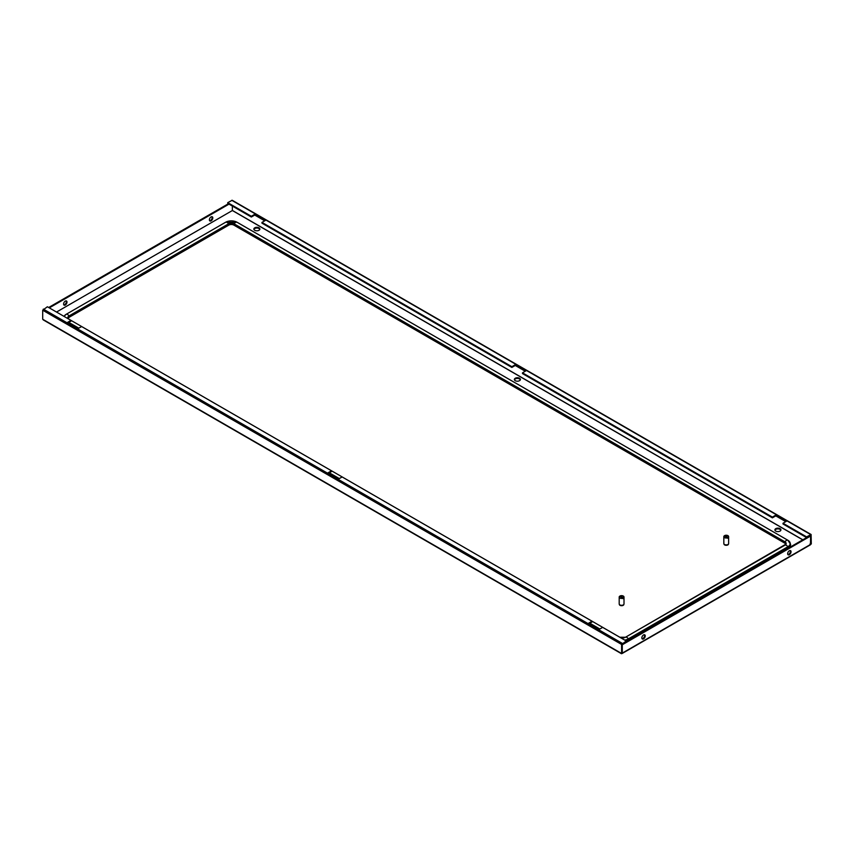 <?xml version="1.0" encoding="UTF-8"?>
<svg xmlns="http://www.w3.org/2000/svg" width="854" height="854" viewBox="0 0 854 854"><rect width="100%" height="100%" fill="white"/><g stroke="black" fill="none" stroke-linecap="round" stroke-linejoin="round"><path stroke-width="1.28" d="M619.897 598.024A2.402 1.388 0 0 0 622.993 598.163L619.641 596.231A2.402 1.388 0 0 0 619.193 597.042A2.402 1.388 0 0 0 619.897 598.024M619.193 597.042L619.193 603.917A2.402 1.388 0 0 0 619.897 604.899A2.402 1.388 0 0 0 622.513 605.198A2.402 1.388 0 0 0 624.007 603.917L624.007 597.042A2.402 1.388 0 0 0 623.292 596.06A2.402 1.388 0 0 0 620.196 595.911L620.196 596.402A2.402 1.388 0 0 0 620.047 596.466M622.993 598.163L622.993 598.654A2.402 1.388 0 0 0 623.548 598.334L623.548 597.843A2.402 1.388 0 0 0 624.007 597.042M623.548 597.843L620.196 595.911M623.548 598.334L620.196 596.402M514.45 379.827A3.01 1.74 180 0 1 515.261 378.973A3.01 1.74 180 0 1 518.239 378.536A3.01 1.74 180 0 1 520.321 379.827M515.261 378.237A3.01 1.74 180 0 1 518.538 377.852A3.01 1.74 180 0 1 520.396 379.464A3.01 1.74 180 0 1 519.51 380.692A3.01 1.74 180 0 1 516.232 381.065A3.01 1.74 180 0 1 514.375 379.464A3.01 1.74 180 0 1 515.261 378.237M258.986 230.281A3.01 1.74 0 0 0 259.872 229.053A3.01 1.74 0 0 0 258.015 227.442A3.01 1.74 0 0 0 254.738 227.826A3.01 1.74 0 0 0 253.851 229.053A3.01 1.74 0 0 0 255.709 230.655A3.01 1.74 0 0 0 258.986 230.281M780.033 531.103A3.01 1.74 180 0 1 776.756 531.476A3.01 1.74 180 0 1 774.898 529.875A3.01 1.74 180 0 1 775.784 528.647A3.01 1.74 180 0 1 779.061 528.274A3.01 1.74 180 0 1 780.919 529.875A3.01 1.74 180 0 1 780.033 531.103M259.797 229.416A3.01 1.74 0 0 0 257.705 228.125A3.01 1.74 0 0 0 254.738 228.562A3.01 1.74 0 0 0 253.926 229.416M774.973 530.238A3.01 1.74 180 0 1 775.784 529.384A3.01 1.74 180 0 1 778.763 528.946A3.01 1.74 180 0 1 780.844 530.238M809.976 544.019L810.659 544.318L810.659 535.277L806.624 537.614L806.624 536.878L811.108 534.497L232.213 200.274L227.73 202.654L227.73 203.391L251.332 217.012L251.332 216.275L227.73 202.654M809.976 544.756L811.3 543.945L811.108 534.497M810.659 544.318L811.3 543.945L810.617 544.286M802.749 539.845L232.363 210.532L56.524 312.052L232.363 210.532L232.363 206.06M49.297 307.878L229 204.127M211.098 220.844A2.402 1.388 120 0 0 212.667 218.731A2.402 1.388 120 0 0 212.294 216.799A2.402 1.388 120 0 0 211.098 216.916A2.402 1.388 120 0 0 209.518 219.04A2.402 1.388 120 0 0 209.892 220.962A2.402 1.388 120 0 0 211.098 220.844M65.288 305.027A2.402 1.388 -60 0 1 64.082 305.145A2.402 1.388 -60 0 1 63.719 303.223A2.402 1.388 -60 0 1 65.288 301.099A2.402 1.388 -60 0 1 66.484 300.982A2.402 1.388 -60 0 1 66.858 302.914A2.402 1.388 -60 0 1 65.288 305.027M63.804 304.889A2.402 1.388 120 0 0 64.648 304.664A2.402 1.388 120 0 0 66.132 300.875M211.931 216.692A2.402 1.388 -60 0 1 210.458 220.481A2.402 1.388 -60 0 1 209.614 220.706M48.657 307.504L228.36 203.754M622.235 653.096L621.595 653.47L42.7 319.247L44.024 320.015L42.7 319.247L42.7 310.216L47.376 306.767L70.989 320.399L67.583 322.364L78.216 328.502L81.621 326.538L331.512 470.81L328.107 472.774L338.739 478.913L342.144 476.948L592.035 621.232L588.63 623.196L599.262 629.334L602.668 627.37L626.27 640.991L626.27 641.728L622.235 644.065L622.235 653.096L621.595 653.47L621.595 644.439L42.7 310.216M621.637 653.491L622.278 653.118L622.278 644.781L810.617 536.034L810.435 544.799L622.086 653.534M810.617 536.034L809.976 535.671L622.235 644.065M790.196 550.542A2.402 1.388 -60 0 1 788.712 554.331A2.402 1.388 -60 0 1 787.868 554.566M642.069 638.739A2.402 1.388 120 0 0 642.902 638.514A2.402 1.388 120 0 0 644.386 634.725M643.542 638.888A2.402 1.388 120 0 0 645.112 636.764A2.402 1.388 120 0 0 644.749 634.832A2.402 1.388 120 0 0 643.542 634.949A2.402 1.388 120 0 0 641.973 637.073A2.402 1.388 120 0 0 642.336 639.005A2.402 1.388 120 0 0 643.542 638.888M789.352 550.777A2.402 1.388 -60 0 1 790.558 550.649A2.402 1.388 -60 0 1 790.921 552.581A2.402 1.388 -60 0 1 789.352 554.705A2.402 1.388 -60 0 1 788.146 554.822A2.402 1.388 -60 0 1 787.783 552.89A2.402 1.388 -60 0 1 789.352 550.777M806.624 537.614L783.011 523.982L783.011 523.246L806.624 536.878M525.253 371.234L515.261 365.469L511.856 367.433L261.964 223.15L261.964 222.414L511.856 366.697L515.261 364.722L525.893 370.871L522.488 372.835L772.379 517.108L775.784 515.143L786.417 521.282L783.011 523.246M261.964 222.414L265.37 220.449L254.738 214.311L251.332 216.275M511.856 367.433L511.856 366.697M785.776 521.645L775.784 515.88L772.379 517.844L522.488 373.572L522.488 372.835M772.379 517.844L772.379 517.108M264.729 220.823L254.738 215.048L251.332 217.012M626.27 640.991L621.595 644.439M328.747 473.148L331.512 471.547L331.512 470.81M589.271 623.559L592.035 621.968L592.035 621.232M68.224 322.737L70.989 321.136L70.989 320.399M775.784 515.88L775.784 515.143M254.738 215.048L254.738 214.311M515.261 365.469L515.261 364.722M728.483 543.998L728.483 543.987A2.252 1.302 180 0 1 728.483 543.998A2.252 1.302 180 0 1 727.821 544.916A2.252 1.302 180 0 1 725.366 545.194A2.252 1.302 180 0 1 723.978 543.998A2.252 1.302 180 0 1 723.978 543.987L723.978 543.987M623.847 604.408L623.847 604.397A2.252 1.302 180 0 1 623.847 604.408A2.252 1.302 180 0 1 623.196 605.326A2.252 1.302 180 0 1 620.73 605.603A2.252 1.302 180 0 1 619.342 604.408A2.252 1.302 180 0 1 619.342 604.397L619.342 604.397M626.27 641.087A8.423 4.857 0 0 0 628.619 640.137L788.114 548.044A8.423 4.857 0 0 0 790.59 544.606A8.423 4.857 0 0 0 790.58 544.425M785.755 544.382A3.608 2.082 0 0 0 784.719 543.133L233.889 225.125A3.608 2.082 0 0 0 228.787 225.125L69.281 317.208A3.608 2.082 0 0 0 68.245 318.457M724.534 537.614A2.402 1.388 0 0 0 727.629 537.753L724.277 535.821A2.402 1.388 0 0 0 723.829 536.632A2.402 1.388 0 0 0 724.534 537.614M723.829 536.632L723.829 543.507A2.402 1.388 0 0 0 724.534 544.489A2.402 1.388 0 0 0 727.149 544.788A2.402 1.388 0 0 0 728.633 543.507L728.633 536.632A2.402 1.388 0 0 0 727.928 535.65A2.402 1.388 0 0 0 724.832 535.501L724.832 535.992A2.402 1.388 0 0 0 724.683 536.056M727.629 537.753L727.629 538.244A2.402 1.388 0 0 0 728.184 537.924L728.184 537.433A2.402 1.388 0 0 0 728.633 536.632M728.184 537.433L724.832 535.501M728.184 537.924L724.832 535.992M802.835 539.792L232.363 210.436M810.617 544.382L622.278 653.118M231.765 200.316L810.659 534.54M622.235 643.329L43.34 309.105M628.619 640.137L628.619 639.774A1.206 0.694 -120 0 0 628.33 638.877A3.01 1.74 -120 0 0 626.911 637.436A3.01 1.74 -120 0 0 625.491 637.244L784.997 545.151A1.206 0.694 -120 0 0 784.933 545.194M788.114 548.044L788.114 547.681A1.206 0.694 -120 0 0 787.836 546.784A3.01 1.74 -120 0 0 786.417 545.343A3.01 1.74 -120 0 0 784.997 545.151A4.014 2.316 0 0 0 784.997 541.874A1.206 0.694 120 0 0 784.719 542.77L784.719 543.133M619.684 637.191A3.01 1.74 -60 0 1 619.823 637.244A1.206 0.694 -60 0 1 619.855 637.255A4.014 2.316 0 0 0 620.207 637.436A4.014 2.316 0 0 0 625.117 637.436A4.014 2.316 0 0 0 625.491 637.244A1.206 0.694 -120 0 0 625.459 637.255L785.776 544.244A3.608 2.082 0 0 0 784.719 542.77L233.889 224.762A3.608 2.082 0 0 0 228.787 224.762L69.281 316.845A3.608 2.082 0 0 0 68.224 318.318L69.035 319.247A1.206 0.694 -60 0 1 69.067 319.268M624.69 640.084A8.017 4.633 0 0 0 628.33 638.877L787.836 546.784A8.017 4.633 0 0 0 787.836 540.24A3.01 1.74 120 0 0 784.997 541.874L234.177 223.865A1.206 0.694 120 0 0 233.889 224.762L233.889 225.125M625.95 640.81A8.423 4.857 0 0 0 628.619 639.774L788.114 547.681A8.423 4.857 0 0 0 790.59 544.244L787.868 540.262A1.206 0.694 120 0 0 787.836 540.24L237.017 222.221A3.01 1.74 120 0 0 234.177 223.865A4.014 2.316 0 0 0 228.509 223.865A1.206 0.694 60 0 1 228.787 224.762L228.787 225.125M68.864 319.172A3.01 1.74 -60 0 1 69.003 319.225L619.823 637.244L625.459 637.255A1.206 0.694 -120 0 0 625.438 637.276M237.081 222.264A1.206 0.694 120 0 0 237.017 222.221A8.017 4.633 0 0 0 236.248 221.837A8.017 4.633 0 0 0 226.427 221.837A8.017 4.633 0 0 0 225.669 222.221A1.206 0.694 60 0 0 225.637 222.243A1.206 0.694 60 0 1 225.637 222.243L66.132 314.336A1.206 0.694 60 0 1 66.164 314.315A3.01 1.74 60 0 1 69.003 315.948A4.014 2.316 0 0 0 69.003 319.225L619.855 637.255A1.206 0.694 -60 0 1 619.887 637.276M68.811 322.396L78.814 328.16M329.334 472.806L339.337 478.571M589.858 623.217L599.86 628.992M64.082 316.418A8.017 4.633 0 0 1 66.164 314.315L225.669 222.221A3.01 1.74 60 0 1 228.509 223.865L69.003 315.948A1.206 0.694 60 0 1 69.281 316.845L69.281 317.208M621.477 653.726L43.223 319.876M66.132 314.336L63.975 316.354M787.868 540.262L237.049 222.243L225.637 222.243"/></g></svg>
